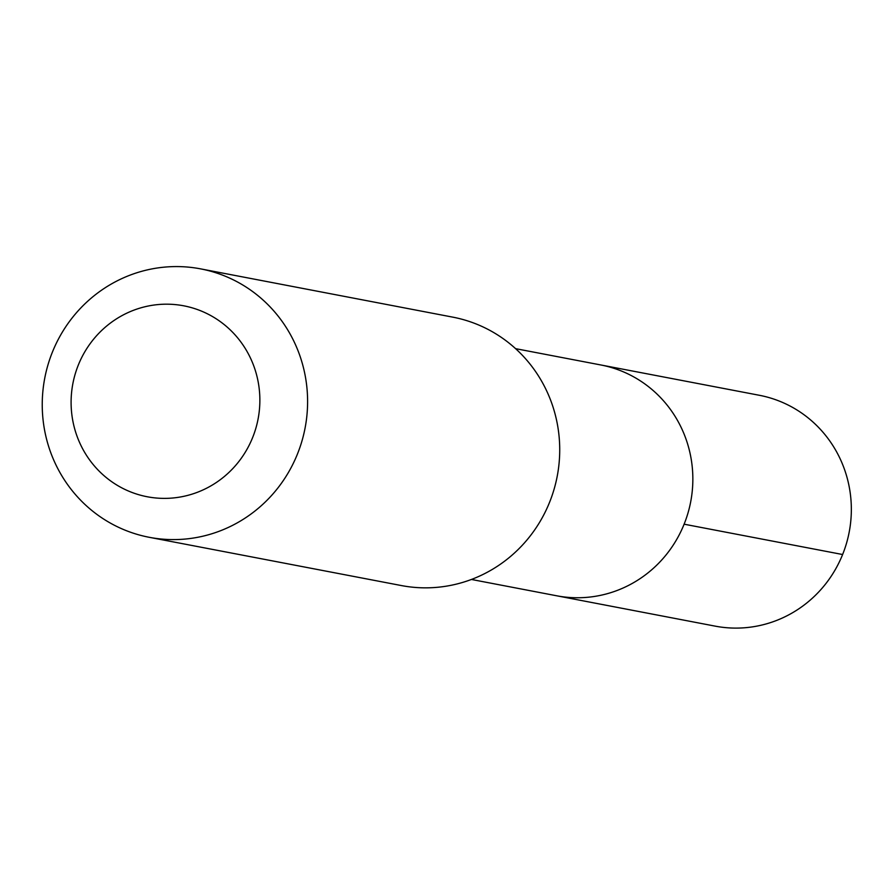 <?xml version="1.0" encoding="UTF-8"?>
<svg xmlns="http://www.w3.org/2000/svg" width="895" height="895" viewBox="0 0 895 895"><rect width="100%" height="100%" fill="white"/><g stroke="black" fill="none" stroke-linecap="round" stroke-linejoin="round"><path stroke-width="1.34" d="M515.598 348.658L600.847 364.97A117.502 113.967 100.8 0 1 690.694 501.804A117.502 113.967 100.8 0 1 556.668 595.779L715.139 626.131A117.513 113.978 -79.2 0 0 825.895 583.585A117.513 113.978 -79.2 0 0 842.173 463.386A117.513 113.978 -79.2 0 0 759.318 395.277L600.847 364.97A117.502 113.967 100.8 0 1 690.694 501.804A117.502 113.967 100.8 0 1 556.668 595.779L471.419 579.457M149.23 537.302L401.363 585.554A136.644 132.527 -79.2 0 0 530.131 536.071A136.644 132.527 -79.2 0 0 549.071 396.317A136.644 132.527 -79.2 0 0 452.736 317.132L200.603 268.869A136.644 132.527 -79.2 0 0 44.75 378.171A136.644 132.527 -79.2 0 0 149.23 537.302A136.644 132.527 -79.2 0 0 278.009 487.82A136.644 132.527 -79.2 0 0 296.939 348.054A136.644 132.527 -79.2 0 0 200.603 268.869M252.278 362.139A97.197 94.277 -79.2 0 0 89.981 343.893A97.197 94.277 -79.2 0 0 154.186 497.81A97.197 94.277 -79.2 0 0 252.278 362.139M684.116 524.19L842.609 554.52"/></g></svg>
